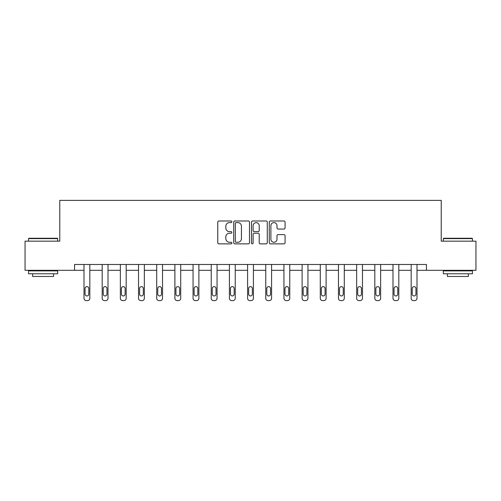 <?xml version="1.0" encoding="UTF-8"?>
<svg xmlns="http://www.w3.org/2000/svg" width="501" height="501" viewBox="0 0 501 501"><rect width="100%" height="100%" fill="white"/><g stroke="black" fill="none" stroke-linecap="round" stroke-linejoin="round"><path stroke-width="0.75" d="M231.857 221.793A0.802 0.802 0 0 0 231.061 220.991L218.906 220.991A1.146 1.146 0 0 0 217.766 222.137L217.766 242.722A1.146 1.146 0 0 0 218.906 243.868L231.061 243.868A0.802 0.802 0 0 0 231.857 243.066A0.802 0.802 0 0 0 231.061 242.265L229.483 242.265A3.657 3.657 0 0 1 225.826 238.608L225.826 236.892A3.657 3.657 0 0 1 229.483 233.228L231.061 233.228A0.802 0.802 0 0 0 231.857 232.426A0.802 0.802 0 0 0 231.061 231.631L229.483 231.631A3.657 3.657 0 0 1 225.826 227.968L225.826 226.252A3.657 3.657 0 0 1 229.483 222.594L231.061 222.594A0.802 0.802 0 0 0 231.857 221.793M283.923 229.057A1.146 1.146 0 0 0 285.069 227.911L285.069 222.137A1.146 1.146 0 0 0 283.923 220.991L270.427 220.991A1.146 1.146 0 0 0 269.281 222.137L269.281 242.722A1.146 1.146 0 0 0 270.427 243.868L283.923 243.868A1.146 1.146 0 0 0 285.069 242.722L285.069 235.746A1.146 1.146 0 0 0 283.923 234.6L278.149 234.6A1.146 1.146 0 0 0 277.003 235.746L277.003 239.202A3.062 3.062 0 0 1 273.947 242.265A3.062 3.062 0 0 1 270.884 239.202L270.884 225.65A3.062 3.062 0 0 1 273.947 222.594A3.062 3.062 0 0 1 277.003 225.65L277.003 227.911A1.146 1.146 0 0 0 278.149 229.057L283.923 229.057M74.568 270.296L25.05 270.296L25.05 241.169L59.769 241.169L59.769 200.387L441.231 200.387L441.231 241.169L475.95 241.169L475.95 270.296L426.432 270.296L426.432 264.472L74.568 264.472L74.568 270.296L84.005 270.296L84.005 298.283A2.33 2.33 174 0 0 86.335 300.613L87.5 300.613A2.33 2.33 174 0 0 89.829 298.283L89.829 264.472M249.498 222.137A1.146 1.146 0 0 0 248.358 220.991L234.863 220.991A1.146 1.146 0 0 0 233.716 222.137L233.716 242.722A1.146 1.146 0 0 0 234.863 243.868L248.358 243.868A1.146 1.146 0 0 0 249.498 242.722L249.498 222.137M252.642 220.991L266.137 220.991A1.146 1.146 0 0 1 267.284 222.137L267.284 242.722A1.146 1.146 0 0 1 266.137 243.868L260.363 243.868A1.146 1.146 0 0 1 259.217 242.722L259.217 234.374A1.146 1.146 0 0 0 258.078 233.228L254.245 233.228A1.146 1.146 0 0 0 253.099 234.374L253.099 243.066A0.802 0.802 0 0 1 252.304 243.868A0.802 0.802 0 0 1 251.502 243.066L251.502 222.137A1.146 1.146 0 0 1 252.642 220.991M89.829 270.296L102.179 270.296L102.179 298.283A2.33 2.33 174 0 0 104.509 300.613L105.673 300.613A2.33 2.33 174 0 0 108.009 298.283L108.009 264.472M108.009 270.296L120.359 270.296L120.359 298.283A2.33 2.33 174 0 0 122.689 300.613L123.853 300.613A2.33 2.33 174 0 0 126.183 298.283L126.183 264.472M126.183 270.296L138.533 270.296L138.533 298.283A2.33 2.33 174 0 0 140.862 300.613L142.027 300.613A2.33 2.33 174 0 0 144.357 298.283L144.357 264.472M144.357 270.296L156.707 270.296L156.707 298.283A2.33 2.33 174 0 0 159.036 300.613L160.201 300.613A2.33 2.33 174 0 0 162.531 298.283L162.531 264.472M162.531 270.296L174.887 270.296L174.887 298.283A2.33 2.33 174 0 0 177.216 300.613L178.381 300.613A2.33 2.33 174 0 0 180.711 298.283L180.711 264.472M180.711 270.296L193.06 270.296L193.06 298.283A2.33 2.33 174 0 0 195.39 300.613L196.555 300.613A2.33 2.33 174 0 0 198.884 298.283L198.884 264.472M198.884 270.296L211.234 270.296L211.234 298.283A2.33 2.33 174 0 0 213.564 300.613L214.729 300.613A2.33 2.33 174 0 0 217.058 298.283L217.058 264.472M217.058 270.296L229.414 270.296L229.414 298.283A2.33 2.33 174 0 0 231.744 300.613L232.909 300.613A2.33 2.33 174 0 0 235.238 298.283L235.238 264.472M235.238 270.296L247.588 270.296L247.588 298.283A2.33 2.33 174 0 0 249.918 300.613L251.082 300.613A2.33 2.33 174 0 0 253.412 298.283L253.412 264.472M253.412 270.296L265.762 270.296L265.762 298.283A2.33 2.33 174 0 0 268.091 300.613L269.256 300.613A2.33 2.33 174 0 0 271.586 298.283L271.586 264.472M271.586 270.296L283.942 270.296L283.942 298.283A2.33 2.33 174 0 0 286.271 300.613L287.436 300.613A2.33 2.33 174 0 0 289.766 298.283L289.766 264.472M289.766 270.296L302.116 270.296L302.116 298.283A2.33 2.33 174 0 0 304.445 300.613L305.61 300.613A2.33 2.33 174 0 0 307.94 298.283L307.94 264.472M307.94 270.296L320.289 270.296L320.289 298.283A2.33 2.33 174 0 0 322.619 300.613L323.784 300.613A2.33 2.33 174 0 0 326.113 298.283L326.113 264.472M326.113 270.296L338.469 270.296L338.469 298.283A2.33 2.33 174 0 0 340.799 300.613L341.964 300.613A2.33 2.33 174 0 0 344.293 298.283L344.293 264.472M344.293 270.296L356.643 270.296L356.643 298.283A2.33 2.33 174 0 0 358.973 300.613L360.138 300.613A2.33 2.33 174 0 0 362.467 298.283L362.467 264.472M362.467 270.296L374.817 270.296L374.817 298.283A2.33 2.33 174 0 0 377.147 300.613L378.311 300.613A2.33 2.33 174 0 0 380.641 298.283L380.641 264.472M380.641 270.296L392.991 270.296L392.991 298.283A2.33 2.33 174 0 0 395.327 300.613L396.491 300.613A2.33 2.33 174 0 0 398.821 298.283L398.821 264.472M398.821 270.296L411.171 270.296L411.171 298.283A2.33 2.33 174 0 0 413.5 300.613L414.665 300.613A2.33 2.33 174 0 0 416.995 298.283L416.995 264.472M416.995 270.296L426.432 270.296M236.121 222.594A0.802 0.802 0 0 0 235.32 223.396L235.32 241.463A0.802 0.802 0 0 0 236.121 242.265L237.775 242.265A3.657 3.657 0 0 0 241.438 238.608L241.438 226.252A3.657 3.657 0 0 0 237.775 222.594L236.121 222.594M259.217 225.713A3.062 3.062 0 0 0 256.161 222.651A3.062 3.062 0 0 0 253.099 225.713L253.099 230.485A1.146 1.146 0 0 0 254.245 231.631L258.078 231.631A1.146 1.146 0 0 0 259.217 230.485L259.217 225.713M85.051 294.087A1.866 1.866 6 0 0 86.917 295.953A1.866 1.866 6 0 0 88.783 294.087A1.866 1.866 -6 0 1 86.917 295.953A1.866 1.866 -6 0 1 85.051 294.087L85.051 288.495A1.866 1.866 -6 0 1 86.917 286.628A1.866 1.866 -6 0 1 88.783 288.495A1.866 1.866 6 0 0 86.917 286.628A1.866 1.866 6 0 0 85.051 288.495M84.005 264.472L84.005 298.283M88.783 288.495L88.783 294.087M28.895 238.257L57.321 238.257L57.671 238.601L28.544 238.601L28.895 238.257M43.111 273.79L28.544 273.79L28.544 270.878L57.671 270.878L57.671 273.79L43.111 273.79M53.594 273.79L53.594 276.471L32.621 276.471L32.621 273.79M443.679 238.257L472.105 238.257L472.456 238.601L443.329 238.601L443.679 238.257M457.889 273.79L443.329 273.79L443.329 270.878L472.456 270.878L472.456 273.79L457.889 273.79M468.379 273.79L468.379 276.471L447.406 276.471L447.406 273.79M103.231 294.087A1.866 1.866 6 0 0 105.091 295.953A1.866 1.866 6 0 0 106.957 294.087A1.866 1.866 -6 0 1 105.091 295.953A1.866 1.866 -6 0 1 103.231 294.087L103.231 288.495A1.866 1.866 -6 0 1 105.091 286.628A1.866 1.866 -6 0 1 106.957 288.495A1.866 1.866 6 0 0 105.091 286.628A1.866 1.866 6 0 0 103.231 288.495M121.405 294.087A1.866 1.866 6 0 0 123.271 295.953A1.866 1.866 6 0 0 125.131 294.087A1.866 1.866 -6 0 1 123.271 295.953A1.866 1.866 -6 0 1 121.405 294.087L121.405 288.495A1.866 1.866 -6 0 1 123.271 286.628A1.866 1.866 -6 0 1 125.131 288.495A1.866 1.866 6 0 0 123.271 286.628A1.866 1.866 6 0 0 121.405 288.495M102.179 264.472L102.179 298.283M106.957 288.495L106.957 294.087M120.359 264.472L120.359 298.283M125.131 288.495L125.131 294.087M139.579 294.087A1.866 1.866 6 0 0 141.445 295.953A1.866 1.866 6 0 0 143.311 294.087A1.866 1.866 -6 0 1 141.445 295.953A1.866 1.866 -6 0 1 139.579 294.087L139.579 288.495A1.866 1.866 -6 0 1 141.445 286.628A1.866 1.866 -6 0 1 143.311 288.495A1.866 1.866 6 0 0 141.445 286.628A1.866 1.866 6 0 0 139.579 288.495M157.759 294.087A1.866 1.866 6 0 0 159.619 295.953A1.866 1.866 6 0 0 161.485 294.087A1.866 1.866 -6 0 1 159.619 295.953A1.866 1.866 -6 0 1 157.759 294.087L157.759 288.495A1.866 1.866 -6 0 1 159.619 286.628A1.866 1.866 -6 0 1 161.485 288.495A1.866 1.866 6 0 0 159.619 286.628A1.866 1.866 6 0 0 157.759 288.495M175.932 294.087A1.866 1.866 6 0 0 177.799 295.953A1.866 1.866 6 0 0 179.659 294.087A1.866 1.866 -6 0 1 177.799 295.953A1.866 1.866 -6 0 1 175.932 294.087L175.932 288.495A1.866 1.866 -6 0 1 177.799 286.628A1.866 1.866 -6 0 1 179.659 288.495A1.866 1.866 6 0 0 177.799 286.628A1.866 1.866 6 0 0 175.932 288.495M138.533 264.472L138.533 298.283M143.311 288.495L143.311 294.087M156.707 264.472L156.707 298.283M161.485 288.495L161.485 294.087M174.887 264.472L174.887 298.283M179.659 288.495L179.659 294.087M194.106 294.087A1.866 1.866 6 0 0 195.972 295.953A1.866 1.866 6 0 0 197.839 294.087A1.866 1.866 -6 0 1 195.972 295.953A1.866 1.866 -6 0 1 194.106 294.087L194.106 288.495A1.866 1.866 -6 0 1 195.972 286.628A1.866 1.866 -6 0 1 197.839 288.495A1.866 1.866 6 0 0 195.972 286.628A1.866 1.866 6 0 0 194.106 288.495M193.06 264.472L193.06 298.283M197.839 288.495L197.839 294.087M212.286 294.087A1.866 1.866 6 0 0 214.146 295.953A1.866 1.866 6 0 0 216.012 294.087A1.866 1.866 -6 0 1 214.146 295.953A1.866 1.866 -6 0 1 212.286 294.087L212.286 288.495A1.866 1.866 -6 0 1 214.146 286.628A1.866 1.866 -6 0 1 216.012 288.495A1.866 1.866 6 0 0 214.146 286.628A1.866 1.866 6 0 0 212.286 288.495M211.234 264.472L211.234 298.283M216.012 288.495L216.012 294.087M230.46 294.087A1.866 1.866 6 0 0 232.326 295.953A1.866 1.866 6 0 0 234.186 294.087A1.866 1.866 -6 0 1 232.326 295.953A1.866 1.866 -6 0 1 230.46 294.087L230.46 288.495A1.866 1.866 -6 0 1 232.326 286.628A1.866 1.866 -6 0 1 234.186 288.495A1.866 1.866 6 0 0 232.326 286.628A1.866 1.866 6 0 0 230.46 288.495M229.414 264.472L229.414 298.283M234.186 288.495L234.186 294.087M248.634 294.087A1.866 1.866 6 0 0 250.5 295.953A1.866 1.866 6 0 0 252.366 294.087A1.866 1.866 -6 0 1 250.5 295.953A1.866 1.866 -6 0 1 248.634 294.087L248.634 288.495A1.866 1.866 -6 0 1 250.5 286.628A1.866 1.866 -6 0 1 252.366 288.495A1.866 1.866 6 0 0 250.5 286.628A1.866 1.866 6 0 0 248.634 288.495M247.588 264.472L247.588 298.283M252.366 288.495L252.366 294.087M266.814 294.087A1.866 1.866 6 0 0 268.674 295.953A1.866 1.866 6 0 0 270.54 294.087A1.866 1.866 -6 0 1 268.674 295.953A1.866 1.866 -6 0 1 266.814 294.087L266.814 288.495A1.866 1.866 -6 0 1 268.674 286.628A1.866 1.866 -6 0 1 270.54 288.495A1.866 1.866 6 0 0 268.674 286.628A1.866 1.866 6 0 0 266.814 288.495M265.762 264.472L265.762 298.283M270.54 288.495L270.54 294.087M284.988 294.087A1.866 1.866 6 0 0 286.854 295.953A1.866 1.866 6 0 0 288.714 294.087A1.866 1.866 -6 0 1 286.854 295.953A1.866 1.866 -6 0 1 284.988 294.087L284.988 288.495A1.866 1.866 -6 0 1 286.854 286.628A1.866 1.866 -6 0 1 288.714 288.495A1.866 1.866 6 0 0 286.854 286.628A1.866 1.866 6 0 0 284.988 288.495M283.942 264.472L283.942 298.283M288.714 288.495L288.714 294.087M303.161 294.087A1.866 1.866 6 0 0 305.028 295.953A1.866 1.866 6 0 0 306.894 294.087A1.866 1.866 -6 0 1 305.028 295.953A1.866 1.866 -6 0 1 303.161 294.087L303.161 288.495A1.866 1.866 -6 0 1 305.028 286.628A1.866 1.866 -6 0 1 306.894 288.495A1.866 1.866 6 0 0 305.028 286.628A1.866 1.866 6 0 0 303.161 288.495M302.116 264.472L302.116 298.283M306.894 288.495L306.894 294.087M321.341 294.087A1.866 1.866 6 0 0 323.201 295.953A1.866 1.866 6 0 0 325.068 294.087A1.866 1.866 -6 0 1 323.201 295.953A1.866 1.866 -6 0 1 321.341 294.087L321.341 288.495A1.866 1.866 -6 0 1 323.201 286.628A1.866 1.866 -6 0 1 325.068 288.495A1.866 1.866 6 0 0 323.201 286.628A1.866 1.866 6 0 0 321.341 288.495M320.289 264.472L320.289 298.283M325.068 288.495L325.068 294.087M339.515 294.087A1.866 1.866 6 0 0 341.381 295.953A1.866 1.866 6 0 0 343.241 294.087A1.866 1.866 -6 0 1 341.381 295.953A1.866 1.866 -6 0 1 339.515 294.087L339.515 288.495A1.866 1.866 -6 0 1 341.381 286.628A1.866 1.866 -6 0 1 343.241 288.495A1.866 1.866 6 0 0 341.381 286.628A1.866 1.866 6 0 0 339.515 288.495M338.469 264.472L338.469 298.283M343.241 288.495L343.241 294.087M357.689 294.087A1.866 1.866 6 0 0 359.555 295.953A1.866 1.866 6 0 0 361.421 294.087A1.866 1.866 -6 0 1 359.555 295.953A1.866 1.866 -6 0 1 357.689 294.087L357.689 288.495A1.866 1.866 -6 0 1 359.555 286.628A1.866 1.866 -6 0 1 361.421 288.495A1.866 1.866 6 0 0 359.555 286.628A1.866 1.866 6 0 0 357.689 288.495M356.643 264.472L356.643 298.283M361.421 288.495L361.421 294.087M375.869 294.087A1.866 1.866 6 0 0 377.729 295.953A1.866 1.866 6 0 0 379.595 294.087A1.866 1.866 -6 0 1 377.729 295.953A1.866 1.866 -6 0 1 375.869 294.087L375.869 288.495A1.866 1.866 -6 0 1 377.729 286.628A1.866 1.866 -6 0 1 379.595 288.495A1.866 1.866 6 0 0 377.729 286.628A1.866 1.866 6 0 0 375.869 288.495M374.817 264.472L374.817 298.283M379.595 288.495L379.595 294.087M394.043 294.087A1.866 1.866 6 0 0 395.909 295.953A1.866 1.866 6 0 0 397.769 294.087A1.866 1.866 -6 0 1 395.909 295.953A1.866 1.866 -6 0 1 394.043 294.087L394.043 288.495A1.866 1.866 -6 0 1 395.909 286.628A1.866 1.866 -6 0 1 397.769 288.495A1.866 1.866 6 0 0 395.909 286.628A1.866 1.866 6 0 0 394.043 288.495M392.991 264.472L392.991 298.283M397.769 288.495L397.769 294.087M412.217 294.087A1.866 1.866 6 0 0 414.083 295.953A1.866 1.866 6 0 0 415.949 294.087A1.866 1.866 -6 0 1 414.083 295.953A1.866 1.866 -6 0 1 412.217 294.087L412.217 288.495A1.866 1.866 -6 0 1 414.083 286.628A1.866 1.866 -6 0 1 415.949 288.495A1.866 1.866 6 0 0 414.083 286.628A1.866 1.866 6 0 0 412.217 288.495M411.171 264.472L411.171 298.283M415.949 288.495L415.949 294.087M28.544 241.169L28.544 238.601M35.189 270.878L35.189 270.296M51.033 270.878L51.033 270.296M57.671 241.169L57.671 238.601M443.329 241.169L443.329 238.601M449.967 270.878L449.967 270.296M465.811 270.878L465.811 270.296M472.456 241.169L472.456 238.601"/></g></svg>

